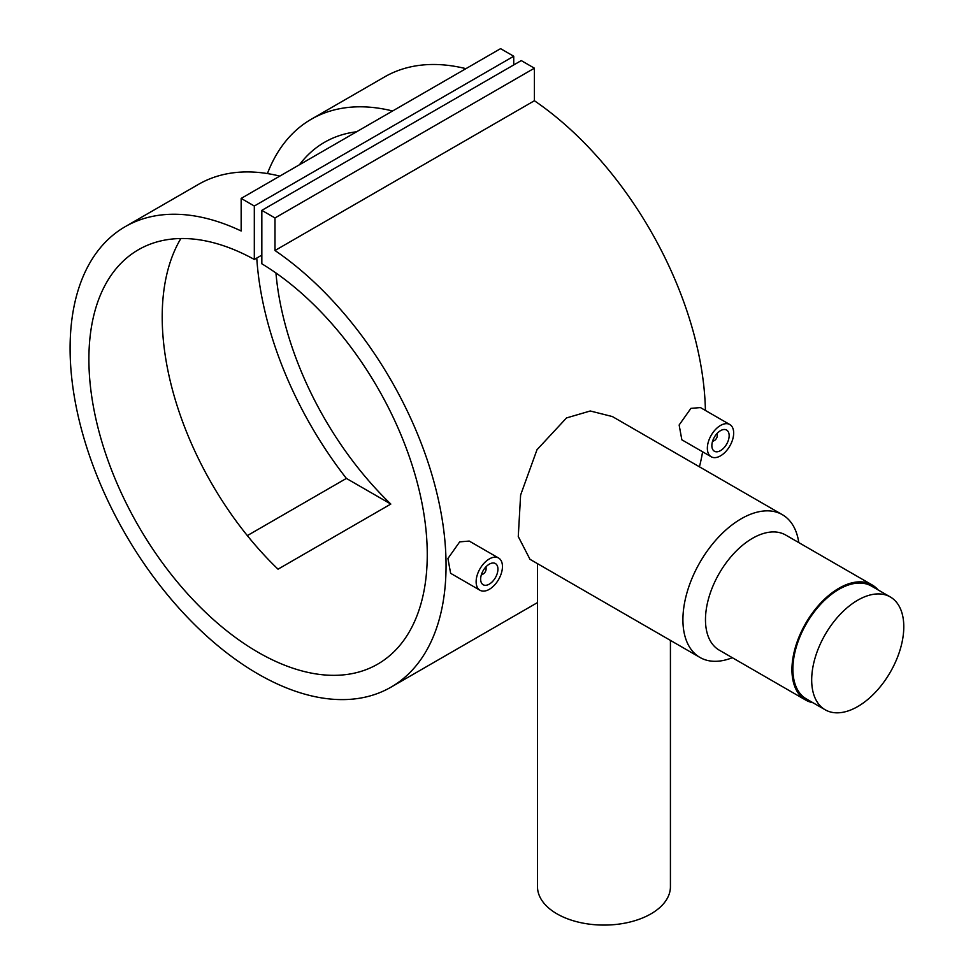 <?xml version="1.0" encoding="UTF-8"?>
<svg xmlns="http://www.w3.org/2000/svg" width="973" height="973" viewBox="0 0 973 973"><rect width="100%" height="100%" fill="white"/><g stroke="black" fill="none" stroke-linecap="round" stroke-linejoin="round"><path stroke-width="1.46" d="M857.736 706.556A65.13 37.606 -60 0 1 825.165 709.779A65.13 37.606 -60 0 1 815.192 657.59A65.13 37.606 -60 0 1 857.736 600.195A65.13 37.606 -60 0 1 890.307 596.96A65.13 37.606 -60 0 1 900.28 649.161A65.13 37.606 -60 0 1 857.736 706.556M825.165 709.779L806.374 698.93A65.13 37.606 -60 0 1 796.388 646.729A65.13 37.606 -60 0 1 838.933 589.334A65.13 37.606 -60 0 1 871.504 586.111L890.307 596.96M485.491 567.368A3.989 2.299 -60 0 1 486.099 569.047A3.989 2.299 -60 0 1 483.277 573.924L482.34 574.471A5.315 3.065 -60 0 1 481.319 574.897M482.34 574.471L483.277 573.924A3.989 2.299 -60 0 1 481.526 574.24M489.297 564.158A12.223 7.066 -60 0 1 495.403 563.549A12.223 7.066 -60 0 1 497.276 573.352A12.223 7.066 -60 0 1 489.297 584.128A12.223 7.066 -60 0 1 483.18 584.737A12.223 7.066 -60 0 1 481.307 574.934A12.223 7.066 -60 0 1 489.297 564.158M479.993 590.258L450.621 573.304L447.933 558.49L459.694 541.864L469.229 541.073L498.602 558.028A18.609 10.739 -60 0 1 501.448 572.939A18.609 10.739 -60 0 1 489.297 589.334A18.609 10.739 -60 0 1 479.993 590.258A18.609 10.739 -60 0 1 477.135 575.347A18.609 10.739 -60 0 1 489.297 558.952A18.609 10.739 -60 0 1 498.602 558.028M712.528 441.401A5.315 3.065 120 0 0 713.55 440.976L714.498 440.441A3.989 2.299 120 0 0 717.308 435.551A3.989 2.299 120 0 0 716.7 433.885M712.747 440.745A3.989 2.299 120 0 0 714.498 440.441L713.55 440.976M720.506 450.633A12.223 7.066 120 0 0 728.497 439.857A12.223 7.066 120 0 0 726.624 430.066A12.223 7.066 120 0 0 720.506 430.662A12.223 7.066 120 0 0 712.516 441.438A12.223 7.066 120 0 0 714.401 451.241A12.223 7.066 120 0 0 720.506 450.633M711.202 456.763L681.842 439.808L679.142 424.994L690.915 408.368L700.451 407.578L729.811 424.532A18.609 10.739 120 0 0 720.506 425.456A18.609 10.739 120 0 0 708.356 441.851A18.609 10.739 120 0 0 711.202 456.763A18.609 10.739 120 0 0 720.506 455.851A18.609 10.739 120 0 0 732.669 439.443A18.609 10.739 120 0 0 729.811 424.532M670.421 640.392L670.421 886.719A66.456 38.373 180 0 1 650.961 913.854A66.456 38.373 180 0 1 578.521 922.161A66.456 38.373 180 0 1 537.497 886.719L537.497 563.647M782.389 514.705L612.394 416.566L590.27 410.983L566.505 417.94L536.987 449.745L520.616 495.026L518.268 536.537L529.981 559.305L699.976 657.456A82.413 47.58 -60 0 1 687.352 591.414A82.413 47.58 -60 0 1 741.183 518.791A82.413 47.58 -60 0 1 782.389 514.705A82.413 47.58 -60 0 1 798.784 542.593M812.99 702.737A66.456 38.373 -60 0 1 805.705 700.074L719.242 650.146A66.456 38.373 -60 0 1 709.049 596.899A66.456 38.373 -60 0 1 752.47 538.324A66.456 38.373 -60 0 1 785.697 535.041L872.173 584.955A66.456 38.373 -60 0 1 878.12 589.93M732.316 657.712A82.413 47.58 -60 0 1 699.976 657.456M805.705 700.074A66.456 38.373 -60 0 1 795.525 646.814A66.456 38.373 -60 0 1 838.933 588.251A66.456 38.373 -60 0 1 872.173 584.955M279.823 176.101A265.848 153.491 -120 0 0 198.468 184.371L125.152 226.697A265.848 153.491 -120 0 0 125.152 533.678A265.848 153.491 -120 0 0 391 687.157A265.848 153.491 -120 0 0 434.809 485.016A265.848 153.491 -120 0 0 274.994 250.511L534.408 100.742L534.408 68.183L521.248 60.594L261.834 210.363L261.834 263.792A239.261 138.142 60 0 1 415.094 474.836A239.261 138.142 60 0 1 377.706 664.133A239.261 138.142 60 0 1 138.446 526.004A239.261 138.142 60 0 1 138.446 249.72A239.261 138.142 60 0 1 254.318 259.45L261.834 255.108M247.324 535.612L346.388 478.412A265.848 153.491 60 0 1 256.763 258.04M267.417 173.559A265.848 153.491 60 0 1 311.251 119.253A265.848 153.491 60 0 1 392.618 110.983M465.921 68.657A265.848 153.491 -120 0 0 384.566 76.928L311.251 119.253M699.429 466.809A265.848 153.491 -120 0 0 702.603 451.8M705.413 410.448A265.848 153.491 -120 0 0 534.408 100.742M254.318 259.45L254.318 206.021L241.158 198.419L241.158 230.978A265.848 153.491 -120 0 0 125.152 226.697M275.943 272.975A239.261 138.142 -120 0 0 390.818 504.063L278.023 569.181A239.261 138.142 60 0 1 180.856 238.531M356.58 131.781A239.261 138.142 -120 0 0 324.544 142.277A239.261 138.142 -120 0 0 299.429 164.778M274.994 250.511L274.994 217.952L534.408 68.183M274.994 217.952L261.834 210.363M513.732 64.936L513.732 56.252L500.572 48.65L241.158 198.419M254.318 206.021L513.732 56.252M717.308 435.551L717.308 434.469A5.315 3.065 120 0 0 717.174 433.362M485.953 566.858A5.315 3.065 -60 0 1 486.099 567.952L486.099 569.047M346.388 478.412L390.818 504.063M391 687.157L537.497 602.579"/></g></svg>
